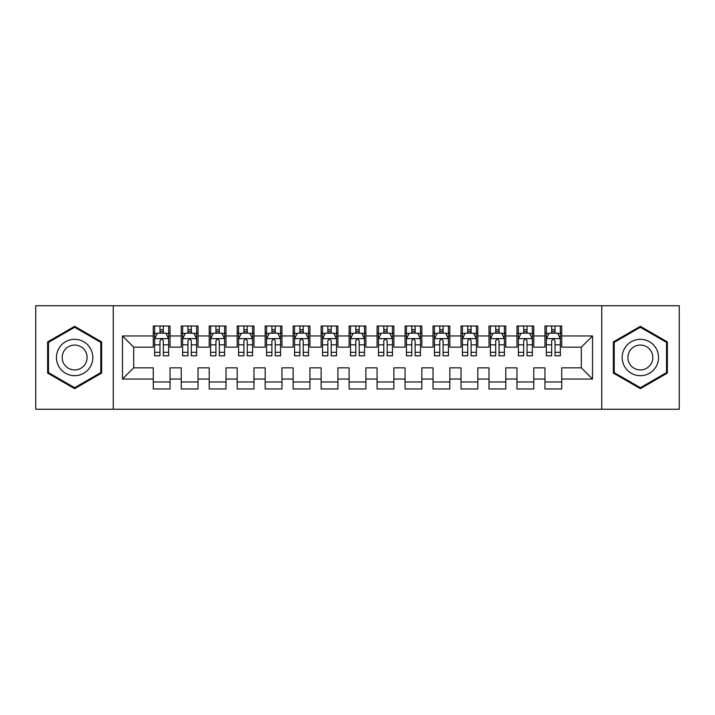 <?xml version="1.0" encoding="UTF-8"?>
<svg xmlns="http://www.w3.org/2000/svg" width="715" height="715" viewBox="0 0 715 715"><rect width="100%" height="100%" fill="white"/><g stroke="black" fill="none" stroke-linecap="round" stroke-linejoin="round"><path stroke-width="1.07" d="M601.753 409.257L679.25 409.257L679.25 305.743L601.753 305.743L601.753 409.257L113.247 409.257L113.247 305.743L35.75 305.743L35.75 409.257L113.247 409.257M601.753 305.743L113.247 305.743M122.48 379.039L122.48 335.961L153.26 335.961L153.26 347.15L133.678 347.15L133.678 367.85L122.48 379.039L153.26 379.039L153.26 388.978L170.045 388.978L170.045 379.039L181.235 379.039L181.235 388.978L198.028 388.978L198.028 379.039L209.218 379.039L209.218 388.978L226.003 388.978L226.003 379.039L237.192 379.039L237.192 388.978L253.977 388.978L253.977 379.039L265.176 379.039L265.176 388.978L281.96 388.978L281.96 379.039L293.15 379.039L293.15 388.978L309.935 388.978L309.935 379.039L321.124 379.039L321.124 388.978L337.918 388.978L337.918 379.039L349.108 379.039L349.108 388.978L365.892 388.978L365.892 379.039L377.082 379.039L377.082 388.978L393.876 388.978L393.876 379.039L405.065 379.039L405.065 388.978L421.85 388.978L421.85 379.039L433.04 379.039L433.04 388.978L449.824 388.978L449.824 379.039L461.023 379.039L461.023 388.978L477.808 388.978L477.808 379.039L488.997 379.039L488.997 388.978L505.782 388.978L505.782 379.039L516.972 379.039L516.972 388.978L533.765 388.978L533.765 379.039L544.955 379.039L544.955 388.978L561.74 388.978L561.74 367.85L581.322 367.85L581.322 347.15L561.74 347.15L561.74 335.961L592.521 335.961L592.521 379.039L561.74 379.039M561.74 335.961L561.74 326.022L544.955 326.022L544.955 335.961L533.765 335.961L533.765 326.022L516.972 326.022L516.972 335.961L505.782 335.961L505.782 326.022L488.997 326.022L488.997 335.961L477.808 335.961L477.808 326.022L461.023 326.022L461.023 335.961L449.824 335.961L449.824 326.022L433.04 326.022L433.04 335.961L421.85 335.961L421.85 326.022L405.065 326.022L405.065 335.961L393.876 335.961L393.876 326.022L377.082 326.022L377.082 335.961L365.892 335.961L365.892 326.022L349.108 326.022L349.108 335.961L337.918 335.961L337.918 326.022L321.124 326.022L321.124 335.961L309.935 335.961L309.935 326.022L293.15 326.022L293.15 335.961L281.96 335.961L281.96 326.022L265.176 326.022L265.176 335.961L253.977 335.961L253.977 326.022L237.192 326.022L237.192 335.961L226.003 335.961L226.003 326.022L209.218 326.022L209.218 335.961L198.028 335.961L198.028 326.022L181.235 326.022L181.235 335.961L170.045 335.961L170.045 326.022L153.26 326.022L153.26 335.961M533.765 379.039L533.765 367.85L544.955 367.85L544.955 379.039M592.521 335.961L581.322 347.15M505.782 379.039L505.782 367.85L516.972 367.85L516.972 379.039M544.955 335.961L544.955 347.15L533.765 347.15L533.765 335.961M477.808 379.039L477.808 367.85L488.997 367.85L488.997 379.039M516.972 335.961L516.972 347.15L505.782 347.15L505.782 335.961M449.824 379.039L449.824 367.85L461.023 367.85L461.023 379.039M488.997 335.961L488.997 347.15L477.808 347.15L477.808 335.961M421.85 379.039L421.85 367.85L433.04 367.85L433.04 379.039M461.023 335.961L461.023 347.15L449.824 347.15L449.824 335.961M393.876 379.039L393.876 367.85L405.065 367.85L405.065 379.039M433.04 335.961L433.04 347.15L421.85 347.15L421.85 335.961M365.892 379.039L365.892 367.85L377.082 367.85L377.082 379.039M405.065 335.961L405.065 347.15L393.876 347.15L393.876 335.961M337.918 379.039L337.918 367.85L349.108 367.85L349.108 379.039M377.082 335.961L377.082 347.15L365.892 347.15L365.892 335.961M309.935 379.039L309.935 367.85L321.124 367.85L321.124 379.039M349.108 335.961L349.108 347.15L337.918 347.15L337.918 335.961M281.96 379.039L281.96 367.85L293.15 367.85L293.15 379.039M321.124 335.961L321.124 347.15L309.935 347.15L309.935 335.961M253.977 379.039L253.977 367.85L265.176 367.85L265.176 379.039M293.15 335.961L293.15 347.15L281.96 347.15L281.96 335.961M226.003 379.039L226.003 367.85L237.192 367.85L237.192 379.039M265.176 335.961L265.176 347.15L253.977 347.15L253.977 335.961M198.028 379.039L198.028 367.85L209.218 367.85L209.218 379.039M237.192 335.961L237.192 347.15L226.003 347.15L226.003 335.961M170.045 379.039L170.045 367.85L181.235 367.85L181.235 379.039M209.218 335.961L209.218 347.15L198.028 347.15L198.028 335.961M133.678 367.85L153.26 367.85L153.26 379.039M181.235 335.961L181.235 347.15L170.045 347.15L170.045 335.961M544.955 333.02L546.349 333.02M560.346 333.02L561.74 333.02M516.972 333.02L518.375 333.02M532.362 333.02L533.765 333.02M488.997 333.02L490.401 333.02M504.388 333.02L505.782 333.02M461.023 333.02L462.417 333.02M476.404 333.02L477.808 333.02M433.04 333.02L434.443 333.02M448.43 333.02L449.824 333.02M405.065 333.02L406.46 333.02M420.447 333.02L421.85 333.02M377.082 333.02L378.485 333.02M392.472 333.02L393.876 333.02M349.108 333.02L350.502 333.02M364.498 333.02L365.892 333.02M321.124 333.02L322.528 333.02M336.515 333.02L337.918 333.02M293.15 333.02L294.553 333.02M308.54 333.02L309.935 333.02M265.176 333.02L266.57 333.02M280.557 333.02L281.96 333.02M237.192 333.02L238.595 333.02M252.583 333.02L253.977 333.02M209.218 333.02L210.612 333.02M224.599 333.02L226.003 333.02M181.235 333.02L182.638 333.02M196.625 333.02L198.028 333.02M153.26 333.02L154.655 333.02M168.651 333.02L170.045 333.02M153.26 381.98L170.045 381.98M181.235 381.98L198.028 381.98M209.218 381.98L226.003 381.98M237.192 381.98L253.977 381.98M265.176 381.98L281.96 381.98M293.15 381.98L309.935 381.98M321.124 381.98L337.918 381.98M349.108 381.98L365.892 381.98M377.082 381.98L393.876 381.98M405.065 381.98L421.85 381.98M433.04 381.98L449.824 381.98M461.023 381.98L477.808 381.98M488.997 381.98L505.782 381.98M516.972 381.98L533.765 381.98M544.955 381.98L561.74 381.98M122.48 335.961L133.678 347.15M581.322 367.85L592.521 379.039M101.637 341.913L74.637 326.326L47.637 341.913L47.637 373.087L74.637 388.674L101.637 373.087L101.637 341.913M613.363 341.913L613.363 373.087L640.363 388.674L667.363 373.087L667.363 341.913L640.363 326.326L613.363 341.913M163.333 329.66L159.972 329.66M168.651 352.316L163.333 352.316L163.333 355.82L168.651 355.82L168.651 338.758L165.853 333.163L157.452 333.163L154.655 338.758L154.655 355.82L159.972 355.82L159.972 352.316L154.655 352.316M154.655 338.758L154.655 326.022M168.651 338.758L168.651 326.022M159.972 333.163L159.972 326.022M163.333 326.022L163.333 333.163M163.333 352.316L163.333 340.849C162.216 338.695 161.098 338.695 159.972 340.849L159.972 352.316M163.333 333.02L159.972 333.02M191.307 329.66L187.956 329.66M196.625 352.316L191.307 352.316L191.307 355.82L196.625 355.82L196.625 338.758L193.828 333.163L185.435 333.163L182.638 338.758L182.638 355.82L187.956 355.82L187.956 352.316L182.638 352.316M182.638 338.758L182.638 326.022M196.625 338.758L196.625 326.022M187.956 333.163L187.956 326.022M191.307 326.022L191.307 333.163M191.307 352.316L191.307 340.849C190.19 338.695 189.073 338.695 187.956 340.849L187.956 352.316M191.307 333.02L187.956 333.02M219.291 329.66L215.93 329.66M224.599 352.316L219.291 352.316L219.291 355.82L224.599 355.82L224.599 338.758L221.802 333.163L213.41 333.163L210.612 338.758L210.612 355.82L215.93 355.82L215.93 352.316L210.612 352.316M210.612 338.758L210.612 326.022M224.599 338.758L224.599 326.022M215.93 333.163L215.93 326.022M219.291 326.022L219.291 333.163M219.291 352.316L219.291 340.849C218.173 338.695 217.047 338.695 215.93 340.849L215.93 352.316M219.291 333.02L215.93 333.02M90.385 348.411A18.188 18.188 0 0 0 65.548 341.752A18.188 18.188 0 0 0 58.889 366.589A18.188 18.188 0 0 0 83.735 373.248A18.188 18.188 0 0 0 90.385 348.411M85.425 351.271A12.45 12.45 0 0 0 68.417 346.721A12.45 12.45 0 0 0 63.858 363.729A12.45 12.45 0 0 0 80.867 368.279A12.45 12.45 0 0 0 85.425 351.271M74.637 387.709L48.477 372.604L48.477 342.396L74.637 327.291L100.797 342.396L100.797 372.604L74.637 387.709M656.111 348.411A18.188 18.188 0 0 0 631.265 341.752A18.188 18.188 0 0 0 624.615 366.589A18.188 18.188 0 0 0 649.452 373.248A18.188 18.188 0 0 0 656.111 348.411M651.142 351.271A12.45 12.45 0 0 0 634.134 346.721A12.45 12.45 0 0 0 629.575 363.729A12.45 12.45 0 0 0 646.583 368.279A12.45 12.45 0 0 0 651.142 351.271M640.363 387.709L614.203 372.604L614.203 342.396L640.363 327.291L666.523 342.396L666.523 372.604L640.363 387.709M247.265 329.66L243.904 329.66M252.583 352.316L247.265 352.316L247.265 355.82L252.583 355.82L252.583 338.758L249.785 333.163L241.393 333.163L238.595 338.758L238.595 355.82L243.904 355.82L243.904 352.316L238.595 352.316M238.595 338.758L238.595 326.022M252.583 338.758L252.583 326.022M243.904 333.163L243.904 326.022M247.265 326.022L247.265 333.163M247.265 352.316L247.265 340.849C246.148 338.695 245.031 338.695 243.904 340.849L243.904 352.316M247.265 333.02L243.904 333.02M275.248 329.66L271.888 329.66M280.557 352.316L275.248 352.316L275.248 355.82L280.557 355.82L280.557 338.758L277.76 333.163L269.367 333.163L266.57 338.758L266.57 355.82L271.888 355.82L271.888 352.316L266.57 352.316M266.57 338.758L266.57 326.022M280.557 338.758L280.557 326.022M271.888 333.163L271.888 326.022M275.248 326.022L275.248 333.163M275.248 352.316L275.248 340.849C274.122 338.695 273.005 338.695 271.888 340.849L271.888 352.316M275.248 333.02L271.888 333.02M303.223 329.66L299.862 329.66M308.54 352.316L303.223 352.316L303.223 355.82L308.54 355.82L308.54 338.758L305.743 333.163L297.351 333.163L294.553 338.758L294.553 355.82L299.862 355.82L299.862 352.316L294.553 352.316M294.553 338.758L294.553 326.022M308.54 338.758L308.54 326.022M299.862 333.163L299.862 326.022M303.223 326.022L303.223 333.163M303.223 352.316L303.223 340.849C302.105 338.695 300.988 338.695 299.862 340.849L299.862 352.316M303.223 333.02L299.862 333.02M331.197 329.66L327.845 329.66M336.515 352.316L331.197 352.316L331.197 355.82L336.515 355.82L336.515 338.758L333.717 333.163L325.325 333.163L322.528 338.758L322.528 355.82L327.845 355.82L327.845 352.316L322.528 352.316M322.528 338.758L322.528 326.022M336.515 338.758L336.515 326.022M327.845 333.163L327.845 326.022M331.197 326.022L331.197 333.163M331.197 352.316L331.197 340.849C330.08 338.695 328.963 338.695 327.845 340.849L327.845 352.316M331.197 333.02L327.845 333.02M359.18 329.66L355.82 329.66M364.498 352.316L359.18 352.316L359.18 355.82L364.498 355.82L364.498 338.758L361.701 333.163L353.299 333.163L350.502 338.758L350.502 355.82L355.82 355.82L355.82 352.316L350.502 352.316M350.502 338.758L350.502 326.022M364.498 338.758L364.498 326.022M355.82 333.163L355.82 326.022M359.18 326.022L359.18 333.163M359.18 352.316L359.18 340.849C358.063 338.695 356.946 338.695 355.82 340.849L355.82 352.316M359.18 333.02L355.82 333.02M387.155 329.66L383.803 329.66M392.472 352.316L387.155 352.316L387.155 355.82L392.472 355.82L392.472 338.758L389.675 333.163L381.283 333.163L378.485 338.758L378.485 355.82L383.803 355.82L383.803 352.316L378.485 352.316M378.485 338.758L378.485 326.022M392.472 338.758L392.472 326.022M383.803 333.163L383.803 326.022M387.155 326.022L387.155 333.163M387.155 352.316L387.155 340.849C386.037 338.695 384.92 338.695 383.803 340.849L383.803 352.316M387.155 333.02L383.803 333.02M415.138 329.66L411.777 329.66M420.447 352.316L415.138 352.316L415.138 355.82L420.447 355.82L420.447 338.758L417.649 333.163L409.257 333.163L406.46 338.758L406.46 355.82L411.777 355.82L411.777 352.316L406.46 352.316M406.46 338.758L406.46 326.022M420.447 338.758L420.447 326.022M411.777 333.163L411.777 326.022M415.138 326.022L415.138 333.163M415.138 352.316L415.138 340.849C414.021 338.695 412.895 338.695 411.777 340.849L411.777 352.316M415.138 333.02L411.777 333.02M443.112 329.66L439.752 329.66M448.43 352.316L443.112 352.316L443.112 355.82L448.43 355.82L448.43 338.758L445.633 333.163L437.24 333.163L434.443 338.758L434.443 355.82L439.752 355.82L439.752 352.316L434.443 352.316M434.443 338.758L434.443 326.022M448.43 338.758L448.43 326.022M439.752 333.163L439.752 326.022M443.112 326.022L443.112 333.163M443.112 352.316L443.112 340.849C441.995 338.695 440.878 338.695 439.752 340.849L439.752 352.316M443.112 333.02L439.752 333.02M471.096 329.66L467.735 329.66M476.404 352.316L471.096 352.316L471.096 355.82L476.404 355.82L476.404 338.758L473.607 333.163L465.215 333.163L462.417 338.758L462.417 355.82L467.735 355.82L467.735 352.316L462.417 352.316M462.417 338.758L462.417 326.022M476.404 338.758L476.404 326.022M467.735 333.163L467.735 326.022M471.096 326.022L471.096 333.163M471.096 352.316L471.096 340.849C469.978 338.695 468.852 338.695 467.735 340.849L467.735 352.316M471.096 333.02L467.735 333.02M499.07 329.66L495.709 329.66M504.388 352.316L499.07 352.316L499.07 355.82L504.388 355.82L504.388 338.758L501.59 333.163L493.198 333.163L490.401 338.758L490.401 355.82L495.709 355.82L495.709 352.316L490.401 352.316M490.401 338.758L490.401 326.022M504.388 338.758L504.388 326.022M495.709 333.163L495.709 326.022M499.07 326.022L499.07 333.163M499.07 352.316L499.07 340.849C497.953 338.695 496.836 338.695 495.709 340.849L495.709 352.316M499.07 333.02L495.709 333.02M527.044 329.66L523.693 329.66M532.362 352.316L527.044 352.316L527.044 355.82L532.362 355.82L532.362 338.758L529.565 333.163L521.172 333.163L518.375 338.758L518.375 355.82L523.693 355.82L523.693 352.316L518.375 352.316M518.375 338.758L518.375 326.022M532.362 338.758L532.362 326.022M523.693 333.163L523.693 326.022M527.044 326.022L527.044 333.163M527.044 352.316L527.044 340.849C525.927 338.695 524.81 338.695 523.693 340.849L523.693 352.316M527.044 333.02L523.693 333.02M555.028 329.66L551.667 329.66M560.346 352.316L555.028 352.316L555.028 355.82L560.346 355.82L560.346 338.758L557.548 333.163L549.147 333.163L546.349 338.758L546.349 355.82L551.667 355.82L551.667 352.316L546.349 352.316M546.349 338.758L546.349 326.022M560.346 338.758L560.346 326.022M551.667 333.163L551.667 326.022M555.028 326.022L555.028 333.163M555.028 352.316L555.028 340.849C553.911 338.695 552.793 338.695 551.667 340.849L551.667 352.316M555.028 333.02L551.667 333.02M168.579 338.615L154.726 338.615M154.655 333.494L157.291 333.494M166.014 333.494L168.651 333.494M159.972 344.818L154.655 344.818M168.651 344.818L163.333 344.818M163.333 331.438L159.972 331.438M196.553 338.615L182.709 338.615M182.638 333.494L185.265 333.494M193.997 333.494L196.625 333.494M187.956 344.818L182.638 344.818M196.625 344.818L191.307 344.818M191.307 331.438L187.956 331.438M224.537 338.615L210.684 338.615M210.612 333.494L213.24 333.494M221.972 333.494L224.599 333.494M215.93 344.818L210.612 344.818M224.599 344.818L219.291 344.818M219.291 331.438L215.93 331.438M252.511 338.615L238.658 338.615M238.595 333.494L241.223 333.494M249.955 333.494L252.583 333.494M243.904 344.818L238.595 344.818M252.583 344.818L247.265 344.818M247.265 331.438L243.904 331.438M280.486 338.615L266.641 338.615M266.57 333.494L269.197 333.494M277.929 333.494L280.557 333.494M271.888 344.818L266.57 344.818M280.557 344.818L275.248 344.818M275.248 331.438L271.888 331.438M308.469 338.615L294.616 338.615M294.553 333.494L297.181 333.494M305.904 333.494L308.54 333.494M299.862 344.818L294.553 344.818M308.54 344.818L303.223 344.818M303.223 331.438L299.862 331.438M336.443 338.615L322.599 338.615M322.528 333.494L325.155 333.494M333.887 333.494L336.515 333.494M327.845 344.818L322.528 344.818M336.515 344.818L331.197 344.818M331.197 331.438L327.845 331.438M364.427 338.615L350.573 338.615M350.502 333.494L353.139 333.494M361.862 333.494L364.498 333.494M355.82 344.818L350.502 344.818M364.498 344.818L359.18 344.818M359.18 331.438L355.82 331.438M392.401 338.615L378.557 338.615M378.485 333.494L381.113 333.494M389.845 333.494L392.472 333.494M383.803 344.818L378.485 344.818M392.472 344.818L387.155 344.818M387.155 331.438L383.803 331.438M420.384 338.615L406.531 338.615M406.46 333.494L409.096 333.494M417.819 333.494L420.447 333.494M411.777 344.818L406.46 344.818M420.447 344.818L415.138 344.818M415.138 331.438L411.777 331.438M448.359 338.615L434.514 338.615M434.443 333.494L437.071 333.494M445.803 333.494L448.43 333.494M439.752 344.818L434.443 344.818M448.43 344.818L443.112 344.818M443.112 331.438L439.752 331.438M476.342 338.615L462.489 338.615M462.417 333.494L465.045 333.494M473.777 333.494L476.404 333.494M467.735 344.818L462.417 344.818M476.404 344.818L471.096 344.818M471.096 331.438L467.735 331.438M504.316 338.615L490.463 338.615M490.401 333.494L493.028 333.494M501.76 333.494L504.388 333.494M495.709 344.818L490.401 344.818M504.388 344.818L499.07 344.818M499.07 331.438L495.709 331.438M532.291 338.615L518.447 338.615M518.375 333.494L521.003 333.494M529.735 333.494L532.362 333.494M523.693 344.818L518.375 344.818M532.362 344.818L527.044 344.818M527.044 331.438L523.693 331.438M560.274 338.615L546.421 338.615M546.349 333.494L548.986 333.494M557.709 333.494L560.346 333.494M551.667 344.818L546.349 344.818M560.346 344.818L555.028 344.818M555.028 331.438L551.667 331.438"/></g></svg>
